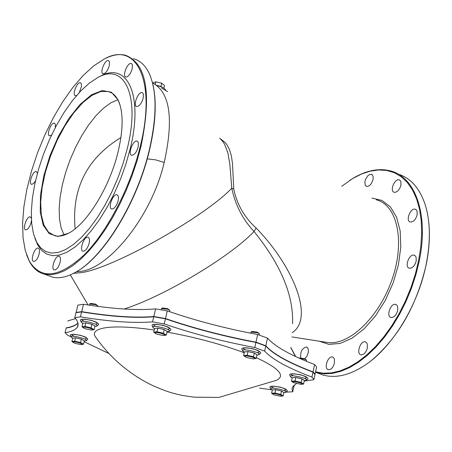 <?xml version="1.0" encoding="UTF-8"?>
<svg xmlns="http://www.w3.org/2000/svg" width="452" height="452" viewBox="0 0 452 452"><rect width="100%" height="100%" fill="white"/><g stroke="black" fill="none" stroke-linecap="round" stroke-linejoin="round"><path stroke-width="0.68" d="M76.292 271.833L80.642 271.353C108.695 268.72 151.719 216.7 164.195 162.449C173.913 118.786 170.025 92.264 152.533 82.88M219.7 138.086L223.096 141.9L224.542 144.239L227.887 152.923L229.819 164.036L231.774 188.258C235.311 205.005 242.73 219.423 254.03 231.509C280.805 264.606 293.647 295.325 292.568 323.672M73.569 273.347L81.484 272.618C113.113 268.189 203.982 217.327 231.774 188.258L233.74 188.863L232.514 163.771L231.413 156.008L229.486 149.516L226.678 144.341L224.938 142.261L220.825 139.148M292.19 332.723C315.01 317.875 292.218 264.895 256.126 228.034C244.283 217.237 236.82 204.18 233.74 188.863M376.313 199.812L376.324 199.818C397.105 204.942 405.201 240.707 392.438 278.37C379.929 316.084 349.961 345.221 328.22 342.599L325.491 342.17M75.603 318.615L67.992 320.83L67.902 321.169M315.151 373.81L316.615 366.939L314.615 364.532C290.653 355.368 274.946 346.565 267.505 338.124L257.674 334.52C225.633 328.531 195.507 320.654 167.291 310.886L155.595 308.874C136.984 310.535 112.955 309.004 83.507 304.264L77.857 305.123L76.117 312.558M77.913 322.96C75.885 325.203 72.004 326.83 66.258 327.841L66.173 328.18M83.507 304.264L81.693 311.66L76.043 312.468M155.595 308.874L153.793 316.519C135.193 318.067 111.158 316.445 81.693 311.66M167.291 310.886L165.494 318.553L153.793 316.519M257.674 334.52L255.979 342.175C223.915 336.147 193.755 328.271 165.494 318.553M267.505 338.124L265.821 345.763L255.979 342.175M314.615 364.532L313.044 371.906C289.043 362.798 273.302 354.085 265.821 345.763M315.112 374.171L313.044 371.906M294.195 385.042L293.8 386.895L293.376 385.833M161.488 87.982L167.59 91.694M77.258 271.251C104.706 255.606 137.487 201.654 149.471 150.25C155.974 122.345 156.94 99.672 152.364 82.241M315.569 371.838L323.191 373.205L331.35 372.906L339.927 370.922L348.78 367.25L357.764 361.916L366.713 354.995L375.471 346.588L383.867 336.819L391.748 325.858L398.963 313.903L405.365 301.168L410.84 287.89L415.275 274.319L418.586 260.714L420.784 246.82L421.671 233.441L421.253 220.842L419.546 209.253L416.608 198.891L412.512 189.93L407.359 182.523L401.263 176.76L394.353 172.726L386.771 170.455L378.657 169.946L370.165 171.167L361.442 174.065L352.639 178.568L341.689 186.32M290.783 347.424L295.698 356.583M417.156 214.813L417.077 211.152L416.501 210.056L415.32 209.236C410.557 207.479 405.241 220.836 410.241 221.988C413.371 222.107 415.676 219.717 417.156 214.813M416.19 261.064L416.094 257.233L415.484 256.081L414.235 255.227C409.326 253.453 404.15 267.036 409.292 268.2C412.427 268.335 414.733 265.951 416.19 261.064M397.715 310.456L397.613 306.496L396.986 305.303L395.703 304.428C390.777 302.682 385.85 316.332 390.997 317.462C394.059 317.598 396.297 315.264 397.715 310.456M367.357 347.995L367.273 343.972L366.369 342.458L365.374 341.881C360.572 340.209 355.91 353.741 360.922 354.803C363.843 354.933 365.984 352.662 367.357 347.995M334.446 363.069L334.395 359.091L333.531 357.594L332.57 357.035C327.977 355.436 323.513 368.702 328.31 369.696C331.073 369.804 333.118 367.595 334.446 363.069M304.806 358.713L306.925 356.278L308.36 352.255L308.236 348.995L307.676 347.837L306.512 347.012C302.06 348.13 300.151 351.735 300.783 357.826M373.047 179.461L373.132 176.45L372.047 174.545L369.73 174.415L367.849 175.743L365.566 179.297L364.843 182.032L365.306 185.354L366.561 186.405C369.437 186.478 371.601 184.162 373.047 179.461M400.935 185.207L400.884 181.687L400.353 180.636L399.24 179.856C394.698 178.156 389.398 191.196 394.178 192.309C397.206 192.399 399.461 190.032 400.935 185.207M118.113 151.753C123.464 128.775 123.436 111.463 118.028 99.807L111.345 92.197L102.231 90.547L91.507 94.801L80.06 104.44L68.777 118.593L58.506 136.103L49.98 155.646L43.816 175.777L40.477 195.027L40.251 211.948L43.217 225.203L49.228 233.661L57.907 236.481L68.602 233.243C87.129 223.689 109.768 186.908 118.113 151.753M69.823 232.543L69.122 232.938C63.777 235.837 59.003 236.78 54.805 235.758L48.471 232.136L43.901 225L41.279 214.796L40.686 202.1L42.115 187.557L45.477 171.896L50.59 155.861L57.212 140.199L65.037 125.656L73.704 112.932L82.801 102.66L91.897 95.4L100.525 91.581L108.237 91.485C112.412 92.57 115.735 95.547 118.209 100.417L120.192 105.542M127.159 149.064L123.057 163.562L117.859 178.065L111.712 192.185L104.779 205.524L97.259 217.728L89.366 228.48L81.309 237.503L73.309 244.594L65.563 249.6L58.274 252.431L51.613 253.069L45.725 251.538L40.731 247.933L36.736 242.374L33.504 233.944L31.696 223.531L31.335 211.457L32.403 198.089L34.855 183.8L38.612 168.98L43.567 154.036L49.584 139.352L56.506 125.328L64.156 112.339L72.326 100.745L80.812 90.886L89.372 83.072L97.768 77.563C124.503 62.167 140.674 95.92 127.159 149.064M133.391 58.709C139.956 60.438 145.165 65.201 149.019 73.009C156.94 90.428 157.036 116.085 149.301 149.991C137.018 202.733 102.977 257.9 75.117 272.511C66.642 277.189 59.099 278.72 52.494 277.11L48.437 275.647M26.662 255.035L29.493 261.561C33.166 268.364 38.126 272.567 44.369 274.172L50.658 274.748L57.54 273.545L64.924 270.533L72.693 265.731L80.71 259.188L88.852 250.979L96.965 241.238L104.898 230.108L112.508 217.779L119.65 204.473L126.181 190.433L131.984 175.918L136.939 161.2L140.956 146.561C151.855 93.875 146.685 63.438 125.453 55.251C119.181 53.703 112.215 54.912 104.553 58.867L104.316 58.992M140.227 146.459C130.142 188.066 107.113 232.062 83.812 255.199C58.913 277.946 40.736 279.873 29.284 260.979L25.289 250.617L23.052 237.82L22.6 223.011L23.905 206.632L26.905 189.145L31.499 171.031L37.55 152.765L44.901 134.82L53.364 117.673L62.726 101.779L72.744 87.581L83.157 75.495L93.688 65.902L104.033 59.139C136.459 40.46 156.72 81.061 140.227 146.459M34.877 238.249L37.55 244.696L41.635 250.391L46.742 254.092L52.76 255.674L59.574 255.041L67.032 252.165L74.953 247.069L83.14 239.842L91.377 230.633L99.457 219.655L107.152 207.185L114.243 193.552L120.531 179.122L125.842 164.296L130.029 149.476C143.826 95.14 127.187 60.715 99.852 76.467L98.604 77.139M132.148 68.913L132.425 65.235L132.069 64.19L131.204 63.489C127.532 62.19 121.899 76.416 125.82 77.072C128.357 76.851 130.47 74.134 132.148 68.913M109.226 65.856L109.52 62.28L109.028 61.02L108.378 60.591C104.904 59.353 99.44 73.19 103.152 73.806C105.565 73.58 107.587 70.924 109.226 65.856M79.349 92.434L81.501 86.321L81.326 83.727L80.405 82.767C77.089 81.586 71.845 95.118 75.394 95.694L76.676 95.423M55.325 127.554L55.415 124.503L54.381 123.097C51.149 121.95 46.115 135.323 49.573 135.871L51.601 135.007M37.392 173.325L36.279 171.54C33.041 170.404 28.154 183.811 31.612 184.348L33.465 183.619L35.488 180.947M31.352 218.254L30.273 216.881C26.945 215.723 22.131 229.35 25.674 229.898C27.798 229.729 29.606 227.299 31.092 222.61L31.459 220.525M39.16 254.08L39.505 250.024L38.962 248.577L38.256 248.097C34.759 246.899 29.922 260.872 33.634 261.448C35.821 261.301 37.663 258.843 39.16 254.08M60.093 262.414C60.856 258.906 60.517 256.843 59.082 256.227C55.387 254.973 50.432 269.347 54.353 269.957C56.653 269.821 58.568 267.307 60.093 262.414M89.089 243.47C89.841 239.927 89.473 237.842 87.982 237.21C84.1 235.893 78.942 250.6 83.061 251.255C85.496 251.12 87.507 248.527 89.089 243.47M118.085 200.982C118.825 197.49 118.441 195.433 116.938 194.812C112.943 193.45 107.548 208.321 111.785 209.016C114.35 208.864 116.452 206.185 118.085 200.982M138.171 147.07L138.431 143.047L137.82 141.612L137.046 141.12C133.057 139.747 127.458 154.567 131.69 155.279C134.334 155.109 136.493 152.369 138.171 147.07M143.16 98.293L143.425 94.451L142.849 93.095L142.114 92.62C138.25 91.276 132.56 105.858 136.673 106.553C139.301 106.35 141.465 103.598 143.16 98.293M349.825 180.331L353.012 178.325C366.685 170.201 379.454 167.799 391.308 171.127C415.817 177.766 428.767 215.446 419.286 260.821L415.987 274.392L411.574 287.935L406.133 301.185L399.766 313.903L392.596 325.858L384.754 336.825L376.397 346.627L367.674 355.086L358.752 362.08L349.791 367.499L340.944 371.284L332.361 373.403L324.174 373.838L315.468 372.324M295.405 356.447L290.766 347.577M318.366 373.301L323.412 375.126C336.152 378.51 350.243 375.053 365.685 364.736C392.895 346.514 418.394 304.541 426.298 263.702C430.705 240.848 430.321 221.135 425.151 204.558C419.665 188.264 410.698 178.122 398.263 174.127M428.671 221.486C430.146 234.481 429.377 248.617 426.355 263.9C417.055 304.688 399.009 336.661 372.216 359.815M97.536 339.734L94.547 335.463C93.355 331.457 97.462 328.819 106.87 327.559C117.865 326.254 133.651 327.073 154.228 330.011M167.025 332.09C195.332 337.26 221.062 344.147 244.221 352.746M256.352 357.701C278.935 368.205 285.67 375.725 276.551 380.268M77.942 323.095C75.947 325.389 72.032 327.05 66.201 328.079L65.037 332.774L68.082 335.565L70.789 336.548M84.112 341.701L108.881 353.509M66.201 328.079L66.116 328.412M314.055 378.962L314.999 374.522L312.993 372.154C288.992 363.046 273.251 354.334 265.765 346.017L255.922 342.43C223.859 336.401 193.693 328.525 165.438 318.807L153.737 316.773C135.131 318.315 111.102 316.694 81.631 311.903L75.987 312.716L74.778 317.626C78.049 321.4 78.902 324.564 77.332 327.112C75.62 329.774 71.529 331.655 65.043 332.762M81.631 311.903L80.416 316.841L74.778 317.626M153.737 316.773L152.533 321.88C133.939 323.344 109.898 321.666 80.416 316.841M165.438 318.807L164.24 323.926L152.533 321.88M255.922 342.43L254.792 347.543C222.712 341.486 192.524 333.616 164.24 323.926M265.765 346.017L264.646 351.119L254.792 347.543M312.993 372.154L311.942 377.075C287.918 368.013 272.149 359.357 264.646 351.119M304.23 381.059L313.598 379.736L313.959 379.426L311.942 377.075M293.286 385.935L293.749 387.127L292.743 391.805L292.054 389.37L292.495 387.138L296.309 383.663M286.206 392.11L292.743 391.805M259.578 388.127L271.889 389.81M273.635 394.624L271.618 393.24L274.997 393.07L280.788 394.421L283.172 395.935L280.732 396.218M274.686 395.054L280.698 396.218C286.619 395.941 269.426 391.878 273.353 394.483L274.686 395.054M272.403 389.867L275.675 389.692L272.358 389.844L271.618 393.24M275.675 389.692L274.997 393.07M275.737 389.669L281.523 391.02L280.788 394.421M281.523 391.02L283.901 392.539L283.172 395.935M275.822 389.709L281.426 391.02M281.556 391.065L283.862 392.539M306.371 359.984L304.659 358.656L299.309 357.973M299.303 358.233L304.897 359.227L306.518 360.204L306.303 361.238M293.687 382.771L291.455 381.228L295.06 381.013L301.145 382.432L303.586 384.053L300.851 384.364C307.484 384.047 288.958 379.697 293.337 382.595L301.32 384.381M292.274 377.691L295.766 377.471L292.224 377.674L291.455 381.228M295.766 377.471L295.06 381.013M295.828 377.448L301.908 378.861L301.145 382.432M301.908 378.861L304.349 380.494L303.586 384.053M295.919 377.493L301.806 378.861M301.942 378.912L304.303 380.494M259.205 333.559L257.374 332.141L251.928 331.446M251.063 332.113L257.6 332.723L259.363 333.802L259.132 334.915M246.074 357.244L243.594 355.56L247.187 355.255L253.499 356.724L256.182 358.487L253.171 358.848M247.001 357.617L253.25 358.854C260.42 358.532 240.831 353.814 245.617 357.018L247.001 357.617M244.464 351.893L247.945 351.588L244.413 351.876L243.594 355.56M247.945 351.588L247.187 355.255M248.007 351.56L254.318 353.029L253.499 356.724M254.318 353.029L256.99 354.803L256.182 358.487M248.103 351.605L254.21 353.029M254.357 353.08L256.945 354.797M169.653 310.191L167.675 308.682L162.392 307.987M161.517 308.648L167.867 309.258L169.805 310.422L169.528 311.66M156.279 333.853L153.72 332.163L157.047 331.779L163.364 333.248L166.325 335.09L163.302 335.497M157.347 334.282L163.375 335.503C170.534 335.214 150.928 330.305 155.77 333.599L157.347 334.282M154.635 328.491L157.855 328.112L154.59 328.474L153.72 332.163M157.855 328.112L157.047 331.779M157.912 328.084L164.229 329.553L163.364 333.248M164.229 329.553L167.183 331.401L166.325 335.09M158.008 328.129L164.127 329.553M164.274 329.604L167.133 331.395M97.615 305.631L95.581 304.106L90.603 303.416M89.745 304.038L95.739 304.659L97.745 305.834L97.632 306.354M84.36 328.361L81.987 326.819L84.982 326.434L91.078 327.853L94.152 329.649L91.389 330.056M85.648 328.881L91.406 330.056C97.988 329.819 79.422 325.044 83.919 328.129L85.648 328.881M82.902 323.27L85.801 322.886L82.857 323.253L81.987 326.819M85.801 322.886L84.982 326.434M85.852 322.858L91.954 324.276L91.078 327.853M91.954 324.276L95.022 326.084L94.152 329.649M85.942 322.903L91.852 324.276M91.993 324.327L94.965 326.078M74.032 342.893L71.913 341.52L74.733 341.198L80.541 342.554L83.496 344.221L81.027 344.588M75.422 343.452L80.998 344.588C86.891 344.373 69.659 339.949 73.687 342.712L75.422 343.452M72.789 338.136L75.518 337.813L72.749 338.119L71.913 341.52M75.518 337.813L74.733 341.198M75.569 337.785L81.377 339.141L80.541 342.554M81.377 339.141L84.326 340.819L83.496 344.221M75.659 337.83L81.281 339.141M81.416 339.186L84.275 340.814M163.884 88.134L164.5 85.569L161.737 83.157L155.844 81.829L152.736 82.965M155.256 84.258L155.844 81.829M162.545 87.36L160.839 86.451L156.827 85.332M160.929 86.496L161.737 83.157M164.195 162.449L155.657 159.872L147.233 158.855M256.126 228.034L254.03 231.509C230.266 256.753 163.308 296.721 124.085 309.01M319.191 341.187L328.966 344.401L340.136 343.424L352.074 338.181L364.069 328.903L375.38 316.072L385.285 300.444L393.127 282.992L398.41 264.815L400.794 247.08L400.173 230.899L396.619 217.259L390.415 206.931L381.991 200.451L371.9 198.095M117.848 99.722L110.802 102.853L103.457 108.214L96.05 115.582L88.818 124.701L81.976 135.267L75.733 146.934L70.275 159.347L65.766 172.122L62.342 184.879L60.11 197.225L59.15 208.779L59.506 219.169L61.184 228.062L64.156 235.136M272.33 389.963L270.816 389.048C267.957 385.867 291.048 391.319 285.24 392.455L283.867 392.703M273.906 388.161C262.765 383.149 292.789 388.98 284.636 390.245M292.184 377.861L290.613 376.895C287.472 373.375 312.112 379.155 305.676 380.431L304.309 380.674M293.495 375.832C282.766 370.629 313.812 376.748 305.066 378.121M244.368 352.08L242.792 351.08C239.385 347.221 265.205 353.43 258.295 354.809L258.273 354.814M245.492 349.882C235.272 344.503 266.471 350.848 257.86 352.396M154.556 328.621L153.008 327.615C149.544 323.66 175.359 330.129 168.489 331.491L168.387 331.508M155.669 326.406C145.702 321.01 176.071 327.372 168.297 329.05M82.846 323.31L81.337 322.332C78.06 318.615 102.706 324.96 96.349 326.197L96.169 326.22M84.123 321.259C73.998 316.01 103.146 322.157 96.276 323.824M72.744 338.124L71.275 337.192C68.297 333.842 91.411 339.785 85.671 340.887L85.592 340.898M74.269 336.299C63.715 331.248 91.982 337.085 85.552 338.627M165.635 89.971L164.308 88.445L161.748 86.993L157.415 85.654M70.309 274.889L88.106 304.993M291.89 336.915L328.203 342.593M120.916 137.538C86.784 158.443 71.523 188.874 75.117 228.831M118.209 100.417L118.028 99.807M69.122 232.938L68.602 233.243M108.237 91.485L111.813 92.999M44.369 274.172L52.494 277.11M29.284 260.979L29.493 261.561M104.033 59.139L104.553 58.867M36.736 242.374L37.55 244.696M97.768 77.563L99.852 76.467M131.204 63.489L131.56 63.647M108.378 60.591L108.706 60.732M80.405 82.767L80.699 82.891M87.982 237.21L88.281 237.328M116.938 194.812L117.283 194.948M137.046 141.12L137.419 141.273M142.114 92.62L142.493 92.784M352.639 178.568L353.012 178.325M316.524 372.629L323.412 375.126M399.24 179.856L399.692 180.054M371.471 174.263L371.883 174.444M306.512 347.012L306.823 347.125M332.57 357.035L332.904 357.153M365.374 341.881L365.747 342.028M395.703 304.428L396.127 304.591M414.235 255.227L414.699 255.42M415.32 209.236L415.789 209.44M276.562 380.268L218.83 397.421L194.134 397.184L182.444 395.46C171.641 393.054 166.404 391.681 151.104 384.805C127.972 373.222 109.124 356.781 94.547 335.463M66.195 328.09L65.037 332.774M78.083 324.044L77.332 327.112M280.698 396.218L281.121 396.229M273.353 394.483L272.935 394.297M272.302 390.104L270.816 389.048C271.929 388.477 264.273 384.635 280.093 387.065C291.947 391.2 285.777 391.212 285.24 392.455M299.382 357.927L299.06 358.125M293.337 382.595L292.885 382.403M292.156 377.974L290.613 376.895C291.721 376.143 283.833 372.245 300.281 374.668C312.903 379.07 306.253 379.166 305.699 380.426M252.001 331.401L251.255 331.853M250.82 333.214L251.092 331.977M253.25 358.854L253.736 358.877M245.617 357.018L245.159 356.82M256.939 355.04L258.295 354.809C259.137 353.458 265.612 353.391 252.99 348.746C235.763 346.164 243.86 350.21 242.792 351.08L244.346 352.176M162.454 307.948L161.703 308.388M161.296 309.58L161.545 308.518M163.375 335.503L163.912 335.531M155.77 333.599L155.335 333.406M167.116 331.712L168.489 331.491C169.347 330.107 175.805 330.163 163.24 325.344C145.945 322.609 154.081 326.745 153.008 327.615L154.533 328.717M90.649 303.388L89.914 303.812M89.462 305.196L89.773 303.93M91.406 330.056L91.948 330.09M83.919 328.129L83.501 327.943M94.937 326.412L96.349 326.197C96.999 324.909 103.508 324.96 91.089 320.248C74.54 317.468 82.433 321.581 81.337 322.332L82.818 323.423M80.998 344.588L81.501 344.61M73.687 342.712L73.286 342.52M84.258 341.113L85.671 340.887C86.129 339.734 92.451 339.701 80.569 335.322C64.772 332.599 72.365 336.616 71.275 337.192L72.71 338.26"/></g></svg>
